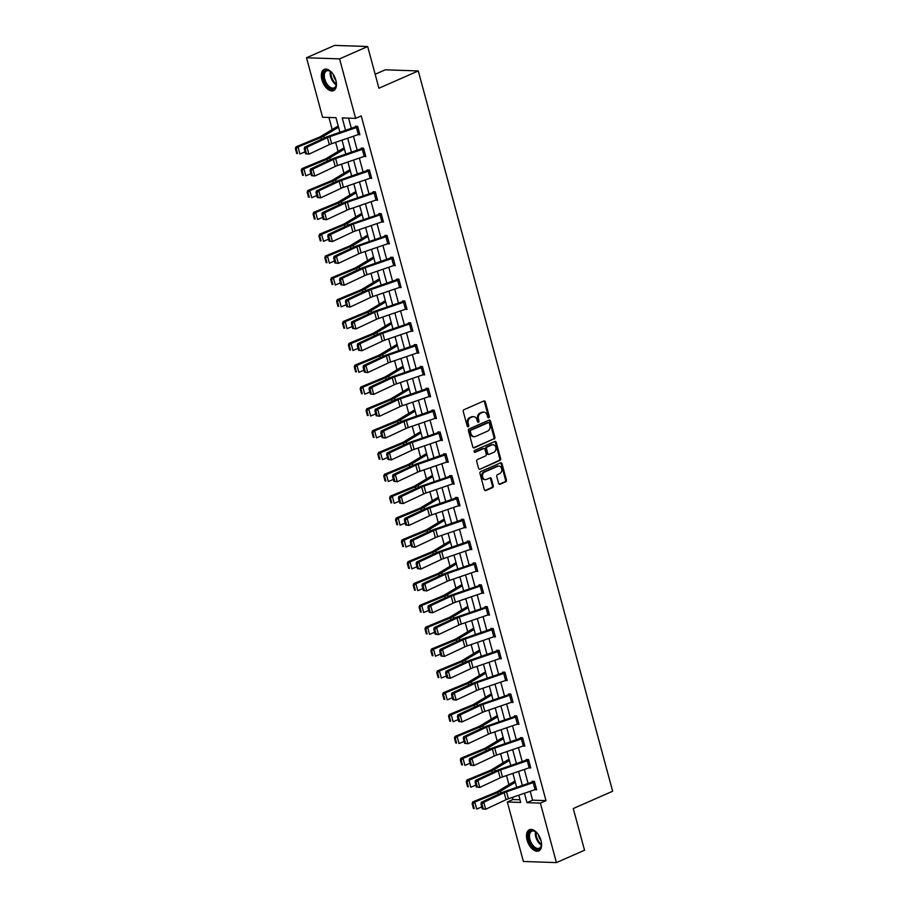 <?xml version="1.0" encoding="UTF-8"?>
<svg xmlns="http://www.w3.org/2000/svg" width="908" height="908" viewBox="0 0 908 908"><rect width="100%" height="100%" fill="white"/><g stroke="black" fill="none" stroke-linecap="round" stroke-linejoin="round"><path stroke-width="1.36" d="M488.765 417.771A1.022 0.817 91.9 0 0 489.276 416.466L485.337 401.869A1.453 1.169 91.9 0 0 483.862 400.984L463.988 409.712A1.453 1.169 91.9 0 0 463.262 411.574L467.2 426.17A1.022 0.817 91.9 0 0 468.744 425.489L468.233 423.605A4.665 3.723 91.9 0 1 470.582 417.657L472.239 416.931A4.665 3.723 91.9 0 1 473.579 416.659A4.665 3.723 91.9 0 1 476.95 419.768L477.46 421.664A1.022 0.817 91.9 0 0 479.004 420.983L478.493 419.087A4.665 3.723 91.9 0 1 480.843 413.14L482.5 412.414A4.665 3.723 91.9 0 1 483.839 412.153A4.665 3.723 91.9 0 1 487.221 415.262L487.732 417.147A1.022 0.817 91.9 0 0 488.765 417.771M488.027 417.646A1.022 0.817 91.9 0 0 488.379 416.443L484.441 401.835A1.453 1.169 91.9 0 0 483.828 400.995M467.495 426.669A1.022 0.817 91.9 0 0 467.847 425.466L467.336 423.571L468.233 423.605M477.756 422.152A1.022 0.817 91.9 0 0 478.119 420.949L477.608 419.065L478.493 419.087M527.083 840.104A11.577 6.504 66.3 0 1 529.387 829.742A11.577 6.504 66.3 0 1 541.02 840.581A11.577 6.504 66.3 0 1 538.705 850.944A11.577 6.504 66.3 0 1 527.083 840.104M321.931 79.779A11.577 6.504 66.3 0 1 324.235 69.405A11.577 6.504 66.3 0 1 335.858 80.245A11.577 6.504 66.3 0 1 333.554 90.618A11.577 6.504 66.3 0 1 321.931 79.779M498.628 483.397A1.453 1.169 91.9 0 0 500.104 484.282L505.677 481.842A1.453 1.169 91.9 0 0 506.414 479.98L502.033 463.761A1.453 1.169 91.9 0 0 500.558 462.876L480.695 471.604A1.453 1.169 91.9 0 0 479.957 473.465L484.339 489.684A1.453 1.169 91.9 0 0 485.814 490.57L492.545 487.607A1.453 1.169 91.9 0 0 493.271 485.746L491.398 478.811A1.453 1.169 91.9 0 0 489.923 477.926L486.586 479.39A3.893 3.11 91.9 0 1 485.462 479.617A3.893 3.11 91.9 0 1 482.511 476.325A3.893 3.11 91.9 0 1 484.611 472.035L497.686 466.292A3.893 3.11 91.9 0 1 498.81 466.076A3.893 3.11 91.9 0 1 501.761 469.357A3.893 3.11 91.9 0 1 499.672 473.647L497.493 474.6A1.453 1.169 91.9 0 0 496.755 476.462L498.628 483.397M339.921 132.33L335.971 117.7L322.578 117.245L306.518 57.76L334.632 45.4L367.672 46.524L378.931 88.235L418.282 70.938L612.639 791.231L573.277 808.529L584.536 850.24L556.422 862.6L523.383 861.476L507.334 801.991L520.727 802.445L518.774 795.215M367.672 46.524L339.569 58.872L355.618 118.369L342.225 117.915L345.585 130.389M530.204 791.288L532.599 800.186L545.992 800.64L361.236 115.895L355.618 118.369M545.992 800.64L540.374 803.115L556.422 862.6M494.145 439.109A1.453 1.169 91.9 0 0 494.883 437.247L490.502 421.04A1.453 1.169 91.9 0 0 489.026 420.143L469.164 428.882A1.453 1.169 91.9 0 0 468.426 430.744L472.807 446.952A1.453 1.169 91.9 0 0 474.282 447.837L493.248 439.075A1.453 1.169 91.9 0 0 493.986 437.213L489.616 421.006A1.453 1.169 91.9 0 0 489.003 420.166M496.267 442.4L500.649 458.608A1.453 1.169 91.9 0 1 499.911 460.469L480.048 469.209A1.453 1.169 91.9 0 1 478.573 468.312L476.7 461.377A1.453 1.169 91.9 0 1 477.426 459.516L485.485 455.975A1.453 1.169 91.9 0 0 486.223 454.114L484.974 449.517A1.453 1.169 91.9 0 0 483.51 448.631L475.122 452.309A1.022 0.817 91.9 0 1 474.6 450.391L494.792 441.515A1.453 1.169 91.9 0 1 496.267 442.4L495.382 442.366L499.752 458.585L500.649 458.608M418.282 70.938L385.242 69.814L375.152 74.252M348.57 118.131L351.339 128.414M353.45 136.223L357.23 150.251M359.341 158.06L363.121 172.089M365.232 179.898L369.023 193.915M371.122 201.724L374.913 215.752M377.013 223.561L380.804 237.59M382.904 245.398L386.695 259.427M388.794 267.236L392.585 281.264M394.696 289.073L398.476 303.102M400.587 310.911L404.366 324.939M406.478 332.737L410.257 346.765M412.368 354.574L416.148 368.603M418.259 376.411L422.038 390.44M424.149 398.249L427.94 412.277M430.04 420.086L433.831 434.115M435.931 441.924L439.722 455.952M441.821 463.761L445.612 477.79M447.712 485.587L451.503 499.616M453.614 507.424L457.394 521.453M459.505 529.262L463.284 543.29M465.395 551.099L469.175 565.128M471.286 572.937L475.066 586.965M477.177 594.774L480.956 608.803M483.067 616.611L486.847 630.64M488.958 638.438L492.749 652.466M494.849 660.275L498.64 674.303M500.739 682.112L504.53 696.141M506.63 703.95L510.421 717.978M512.521 725.787L516.312 739.816M518.423 747.625L522.202 761.653M524.313 769.462L528.093 783.479M358.036 134.645L359.897 134.713L357.639 126.314L355.403 126.235L355.584 126.938M363.926 156.482L365.788 156.551L363.529 148.152L361.293 148.072L361.486 148.776M369.817 178.32L371.678 178.377L369.42 169.989L367.184 169.909L367.377 170.613M375.708 200.157L377.569 200.214L375.31 191.815L373.075 191.747L373.267 192.439L374.732 191.804M381.598 221.995L383.471 222.051L381.201 213.652L378.965 213.584L379.158 214.277L380.622 213.641M387.489 243.821L389.362 243.889L387.092 235.49L384.856 235.41L385.049 236.114L386.513 235.467M393.391 265.658L395.252 265.726L392.982 257.327L390.746 257.248L390.939 257.951M399.282 287.495L401.143 287.564L398.873 279.165L396.637 279.085L396.83 279.789M405.172 309.333L407.034 309.401L404.764 301.002L402.539 300.923L402.721 301.626L404.185 300.979M411.063 331.17L412.924 331.227L410.654 322.839L408.43 322.76L408.611 323.464L410.076 322.817M416.954 353.008L418.815 353.064L416.545 344.665L414.32 344.597L414.502 345.29M422.844 374.845L424.706 374.902L422.447 366.503L420.211 366.435L420.404 367.127L421.868 366.491M428.735 396.671L430.596 396.739L428.338 388.34L426.102 388.261L426.295 388.964M434.626 418.509L436.487 418.577L434.228 410.178L431.992 410.098L432.185 410.802M440.516 440.346L442.389 440.414L440.119 432.015L437.883 431.936L438.076 432.639L439.54 431.992M446.407 462.183L448.28 462.251L446.01 453.852L443.774 453.773L443.967 454.477M452.298 484.021L454.17 484.077L451.9 475.69L449.664 475.61L449.857 476.303L451.321 475.667M458.2 505.858L460.061 505.915L457.791 497.516L455.555 497.448L455.748 498.14M464.09 527.696L465.952 527.752L463.682 519.353L461.457 519.285L461.639 519.978M469.981 549.522L471.842 549.59L469.572 541.191L467.348 541.111L467.529 541.815M475.871 571.359L477.733 571.427L475.463 563.028L473.238 562.949L473.42 563.652L474.884 563.005M481.762 593.196L483.624 593.265L481.365 584.865L479.129 584.786L479.31 585.49L480.786 584.843M487.653 615.034L489.514 615.102L487.256 606.703L485.02 606.623L485.212 607.327L486.677 606.68M493.543 636.871L495.405 636.928L493.146 628.529L490.91 628.461L491.103 629.153M499.434 658.709L501.295 658.765L499.037 650.366L496.801 650.298L496.994 650.991M505.325 680.546L507.197 680.603L504.927 672.204L502.691 672.136L502.884 672.828L504.349 672.181M511.215 702.372L513.088 702.44L510.818 694.041L508.582 693.962L508.775 694.665L510.239 694.018M517.117 724.209L518.979 724.278L516.709 715.879L514.473 715.799L514.666 716.503L516.13 715.856M523.008 746.047L524.869 746.115L522.599 737.716L520.375 737.636L520.556 738.34M528.899 767.884L530.76 767.952L528.49 759.553L526.265 759.474L526.447 760.178M534.789 789.722L536.651 789.778L534.381 781.379L532.156 781.311L532.338 782.004L533.802 781.368M328.923 117.461L332.192 129.56M335.631 142.329L338.082 151.398M341.522 164.166L343.973 173.235M347.412 186.004L349.864 195.072M353.303 207.841L355.754 216.91M359.193 229.679L361.645 238.747M365.095 251.516L367.536 260.585M370.986 273.342L373.426 282.411M376.877 295.179L379.317 304.248M382.767 317.017L385.208 326.086M388.658 338.854L391.11 347.923M394.549 360.692L397 369.76M400.439 382.529L402.891 391.598M406.33 404.366L408.782 413.435M412.221 426.192L414.672 435.261M418.111 448.03L420.563 457.099M424.013 469.867L426.454 478.936M429.904 491.705L432.344 500.773M435.795 513.542L438.235 522.611M441.685 535.38L444.125 544.448M447.576 557.217L450.016 566.274M453.467 579.043L455.918 588.112M459.357 600.88L461.809 609.949M465.248 622.718L467.699 631.786M471.139 644.555L473.59 653.624M477.029 666.393L479.481 675.461M482.92 688.23L485.371 697.299M488.822 710.056L491.262 719.125M494.712 731.893L497.153 740.962M500.603 753.731L503.043 762.799M506.494 775.568L508.934 784.637M512.384 797.406L512.952 799.517L520 799.755M338.116 125.645L337.731 126.325A5.198 1.124 -15.1 0 0 336.652 126.882L320.842 136.393A7.423 1.6 164.9 0 1 318.924 137.346L296.019 146.824L298.04 146.982L320.944 137.505A11.134 2.406 -15.1 0 0 323.838 136.087L338.536 127.233M344.007 147.482L343.621 148.163A5.198 1.124 -15.1 0 0 342.543 148.708L326.732 158.23A7.423 1.6 164.9 0 1 324.814 159.172L301.91 168.65L303.93 168.82L326.835 159.343A11.134 2.406 -15.1 0 0 329.729 157.924L344.427 149.071M349.898 169.319L349.512 170M355.788 191.157L355.403 191.838M361.679 212.994L361.293 213.675A5.198 1.124 -15.1 0 0 360.215 214.22L344.416 223.743A7.423 1.6 164.9 0 1 342.486 224.685L319.582 234.162L321.602 234.321L344.507 224.844A11.134 2.406 -15.1 0 0 347.401 223.436L362.11 214.572M367.57 234.832L367.184 235.512A5.198 1.124 -15.1 0 0 366.106 236.057L350.306 245.58A7.423 1.6 164.9 0 1 348.377 246.522L325.473 255.999L327.504 256.158L350.397 246.681A11.134 2.406 -15.1 0 0 353.291 245.273L368.001 236.409M373.46 256.669L373.075 257.35A5.198 1.124 -15.1 0 0 371.996 257.895L356.197 267.417A7.423 1.6 164.9 0 1 354.268 268.359L331.363 277.837L333.395 277.996L356.299 268.518A11.134 2.406 -15.1 0 0 359.182 267.1L373.892 258.247M379.351 278.495L378.976 279.176M385.253 300.332L384.867 301.013M391.144 322.17L390.758 322.851M397.034 344.007L396.648 344.688A5.198 1.124 -15.1 0 0 395.57 345.233L379.76 354.756A7.423 1.6 164.9 0 1 377.841 355.698L354.937 365.175L356.957 365.345L379.862 355.868A11.134 2.406 -15.1 0 0 382.756 354.449L397.454 345.585M402.925 365.845L402.539 366.526A5.198 1.124 -15.1 0 0 401.461 367.07L385.65 376.593A7.423 1.6 164.9 0 1 383.732 377.535L360.828 387.012L362.848 387.171L385.752 377.694A11.134 2.406 -15.1 0 0 388.647 376.287L403.345 367.422M408.816 387.682L408.43 388.363M414.706 409.519L414.32 410.2M420.597 431.345L420.211 432.026M426.488 453.183L426.102 453.864A5.198 1.124 -15.1 0 0 425.023 454.409L409.224 463.931A7.423 1.6 164.9 0 1 407.295 464.873L384.39 474.351L386.411 474.521L409.315 465.044A11.134 2.406 -15.1 0 0 412.209 463.625L426.919 454.76M432.378 475.02L431.992 475.701M438.269 496.858L437.883 497.539A5.198 1.124 -15.1 0 0 436.805 498.083L421.006 507.606A7.423 1.6 164.9 0 1 419.076 508.548L396.172 518.025L398.203 518.196L421.108 508.718A11.134 2.406 -15.1 0 0 423.991 507.3L438.7 498.435M444.171 518.695L443.785 519.376A5.198 1.124 -15.1 0 0 442.707 519.921L426.896 529.443A7.423 1.6 164.9 0 1 424.967 530.385L402.062 539.863L404.094 540.022L426.998 530.544A11.134 2.406 -15.1 0 0 429.881 529.137L444.591 520.273M450.062 540.532L449.676 541.213M455.952 562.37L455.566 563.039M461.843 584.196L461.457 584.877A5.198 1.124 -15.1 0 0 460.379 585.422L444.568 594.944A7.423 1.6 164.9 0 1 442.65 595.886L419.746 605.364L421.766 605.534L444.67 596.057A11.134 2.406 -15.1 0 0 447.565 594.638L462.263 585.785M467.734 606.033L467.348 606.714A5.198 1.124 -15.1 0 0 466.269 607.259L450.459 616.782A7.423 1.6 164.9 0 1 448.541 617.724L425.636 627.201L427.657 627.371L450.561 617.894A11.134 2.406 -15.1 0 0 453.455 616.475L468.153 607.611M473.624 627.871L473.238 628.552A5.198 1.124 -15.1 0 0 472.16 629.096L456.361 638.619A7.423 1.6 164.9 0 1 454.431 639.561L431.527 649.038L433.547 649.209L456.452 639.731A11.134 2.406 -15.1 0 0 459.346 638.313L474.055 629.448M479.515 649.708L479.129 650.389M485.405 671.545L485.02 672.226M491.296 693.383L490.91 694.064A5.198 1.124 -15.1 0 0 489.832 694.609L474.033 704.131A7.423 1.6 164.9 0 1 472.103 705.073L449.199 714.551L451.231 714.71L474.124 705.232A11.134 2.406 -15.1 0 0 477.018 703.825L491.727 694.96M497.187 715.22L496.801 715.89A5.198 1.124 -15.1 0 0 495.723 716.446L479.923 725.957A7.423 1.6 164.9 0 1 477.994 726.911L455.09 736.388L457.121 736.547L480.026 727.07A11.134 2.406 -15.1 0 0 482.908 725.651L497.618 716.798M503.077 737.046L502.703 737.727A5.198 1.124 -15.1 0 0 501.613 738.272L485.814 747.795A7.423 1.6 164.9 0 1 483.885 748.737L460.98 758.214L463.012 758.384L485.916 748.907A11.134 2.406 -15.1 0 0 488.799 747.488L503.509 738.635M508.979 758.884L508.594 759.565M514.87 780.721L514.484 781.402M306.518 57.76L339.569 58.872M512.952 799.517L507.334 801.991M516.675 787.406L512.884 773.378M510.773 765.569L506.993 751.54M504.882 743.731L501.103 729.703M498.991 721.894L495.212 707.865M493.101 700.057L489.321 686.028M487.21 678.231L483.431 664.202M481.319 656.393L477.529 642.365M475.429 634.556L471.638 620.527M469.538 612.718L465.747 598.69M463.647 590.881L459.857 576.852M457.757 569.044L453.966 555.015M451.855 547.206L448.075 533.178M445.964 525.38L442.185 511.352M440.074 503.543L436.294 489.514M434.183 481.705L430.403 467.677M428.292 459.868L424.513 445.839M422.402 438.031L418.622 424.002M416.511 416.193L412.72 402.165M410.62 394.356L406.829 380.339M404.73 372.53L400.939 358.501M398.839 350.692L395.048 336.664M392.948 328.855L389.157 314.826M387.046 307.017L383.267 292.989M381.156 285.18L377.376 271.151M375.265 263.343L371.486 249.314M369.374 241.505L365.595 227.488M363.484 219.679L359.704 205.651M357.593 197.842L353.802 183.813M351.702 176.004L347.912 161.976M345.812 154.167L342.021 140.138M524.449 793.263L526.981 802.661L540.374 803.115M347.696 138.198L351.475 152.226M353.587 160.035L357.366 174.064M359.477 181.861L363.257 195.89M365.368 203.698L369.159 217.727M371.259 225.536L375.049 239.564M377.149 247.373L380.94 261.402M383.04 269.211L386.831 283.239M388.93 291.048L392.721 305.077M394.832 312.885L398.612 326.914M400.723 334.712L404.503 348.74M406.614 356.549L410.393 370.577M412.504 378.386L416.284 392.415M418.395 400.224L422.175 414.252M424.286 422.061L428.065 436.09M430.176 443.899L433.967 457.927M436.067 465.736L439.858 479.764M441.958 487.562L445.749 501.591M447.848 509.399L451.639 523.428M453.739 531.237L457.53 545.265M459.641 553.074L463.421 567.103M465.532 574.912L469.311 588.94M471.422 596.749L475.202 610.778M477.313 618.586L481.092 632.604M483.204 640.412L486.983 654.441M489.094 662.25L492.885 676.278M494.985 684.087L498.776 698.116M500.876 705.925L504.666 719.953M506.766 727.762L510.557 741.791M512.657 749.599L516.448 763.628M518.559 771.437L522.338 785.454M532.599 800.186L526.981 802.661M483.839 412.153L482.954 412.119A4.665 3.723 91.9 0 0 481.603 412.38L482.5 412.414M477.608 419.065A4.665 3.723 91.9 0 1 479.946 413.106L481.603 412.38M473.579 416.659L472.682 416.636A4.665 3.723 91.9 0 0 471.343 416.897L472.239 416.931M467.336 423.571A4.665 3.723 91.9 0 1 469.686 417.623L471.343 416.897M473.42 447.792L493.248 439.075M489.367 423.23A1.022 0.817 91.9 0 0 488.334 422.606L470.9 430.267A1.022 0.817 91.9 0 0 470.389 431.572L470.923 433.559A4.665 3.723 91.9 0 0 474.294 436.669A4.665 3.723 91.9 0 0 475.644 436.408L487.562 431.164A4.665 3.723 91.9 0 0 489.9 425.216L489.367 423.23M488.027 422.595A1.022 0.817 91.9 0 0 487.437 422.572L488.334 422.606M474.294 436.669L473.397 436.646A4.665 3.723 91.9 0 1 470.026 433.536L469.493 431.538A1.022 0.817 91.9 0 1 470.004 430.244L487.437 422.572M480.048 469.209L499.014 460.447A1.453 1.169 91.9 0 0 499.752 458.585M483.93 448.541L483.033 448.518A1.453 1.169 91.9 0 0 482.613 448.597L474.396 452.207M493.85 452.298A3.893 3.11 91.9 0 0 495.938 448.019A3.893 3.11 91.9 0 0 492.987 444.727A3.893 3.11 91.9 0 0 491.864 444.954L487.256 446.974A1.453 1.169 91.9 0 0 486.529 448.836L487.766 453.444A1.453 1.169 91.9 0 0 489.242 454.329L493.85 452.298M492.987 444.727L492.091 444.704A3.893 3.11 91.9 0 0 490.967 444.92L491.864 444.954M488.822 454.409L487.925 454.375A1.453 1.169 91.9 0 1 486.87 453.41L485.632 448.802A1.453 1.169 91.9 0 1 486.359 446.952L490.967 444.92M495.382 442.366A1.453 1.169 91.9 0 0 494.769 441.526M498.81 466.076L497.913 466.042A3.893 3.11 91.9 0 0 496.789 466.258L497.686 466.292M485.462 479.617L484.577 479.583A3.893 3.11 91.9 0 1 481.626 476.291A3.893 3.11 91.9 0 1 483.714 472.012L496.789 466.258M484.951 490.524L491.648 487.585A1.453 1.169 91.9 0 0 492.386 485.723L490.513 478.777A1.453 1.169 91.9 0 0 489.9 477.937M499.241 484.248L504.78 481.808A1.453 1.169 91.9 0 0 505.518 479.946L501.137 463.738A1.453 1.169 91.9 0 0 500.524 462.887M296.178 148.617L295.361 148.56L296.689 153.452L297.495 153.52L296.178 148.617L298.04 146.982L299.924 153.985L305.02 151.874M297.495 153.52L296.689 153.452M295.361 148.56L296.019 146.824M359.716 134.009L359.693 134.021A5.198 1.124 164.9 0 1 358.331 134.543L331.647 143.702A7.423 1.6 -15.1 0 0 329.309 144.633L308.902 154.19L305.542 153.792L306.518 153.792L305.19 148.889L304.225 148.889L305.542 153.792M357.06 126.291L328.503 136.245A11.134 2.406 164.9 0 0 324.996 137.641L304.577 147.209L307.006 147.187L308.902 154.19L306.518 153.792M359.693 134.021L357.797 127.018A5.198 1.124 164.9 0 1 356.447 127.551L329.763 136.699A7.423 1.6 -15.1 0 0 327.425 137.63L307.006 147.187L305.19 148.889M304.577 147.209L304.225 148.889M336.266 82.106A10.022 5.63 66.3 0 1 336.255 84.807A10.022 5.63 66.3 0 1 335.018 87.906A10.022 5.63 66.3 0 1 325.847 84.16A10.022 5.63 66.3 0 1 324.576 71.335A10.022 5.63 66.3 0 1 330.342 71.346A10.022 5.63 66.3 0 1 332.339 73.173M330.603 71.539A9.284 5.21 -113.7 0 0 326.63 70.869A9.284 5.21 -113.7 0 0 325.529 71.698A9.284 5.21 -113.7 0 0 326.108 82.549A9.284 5.21 -113.7 0 0 334.087 87.86A9.284 5.21 -113.7 0 0 335.188 87.043A9.284 5.21 -113.7 0 0 336.289 84.489M335.881 80.335A7.309 4.109 66.3 0 1 333.384 74.649M324.973 69.178A11.509 6.47 -113.7 0 0 323.804 70.109A11.509 6.47 -113.7 0 0 324.44 83.388A11.509 6.47 -113.7 0 0 334.223 90.233M541.418 842.431A10.022 5.63 66.3 0 1 541.406 845.144A10.022 5.63 66.3 0 1 535.731 848.969A10.022 5.63 66.3 0 1 528.921 839.741A10.022 5.63 66.3 0 1 535.493 831.671A10.022 5.63 66.3 0 1 537.491 833.499M535.754 831.864A9.284 5.21 -113.7 0 0 531.782 831.206A9.284 5.21 -113.7 0 0 529.932 839.514A9.284 5.21 -113.7 0 0 539.25 848.197A9.284 5.21 -113.7 0 0 541.452 844.815M541.043 840.66A7.309 4.109 66.3 0 1 538.796 836.177A7.309 4.109 66.3 0 1 538.535 834.974M530.124 829.503A11.509 6.47 -113.7 0 0 528.025 839.718A11.509 6.47 -113.7 0 0 539.375 850.558M302.069 170.454L301.252 170.386L302.58 175.289L303.386 175.357L302.069 170.454L303.93 168.82L305.826 175.823L310.911 173.712M303.386 175.357L302.58 175.289M301.252 170.386L301.91 168.65M350.023 169.773L349.489 170.012A5.198 1.124 -15.1 0 0 348.434 170.545L332.634 180.068A7.423 1.6 164.9 0 1 330.705 181.01L307.801 190.487L309.821 190.657L332.725 181.18A11.134 2.406 -15.1 0 0 335.62 179.761L350.329 170.897M307.96 192.292L307.154 192.224L308.47 197.127L309.276 197.195L307.96 192.292L309.821 190.657L311.716 197.649L316.813 195.549M309.276 197.195L308.47 197.127M307.154 192.224L307.801 190.487M364.221 156.38L362.337 149.389A5.198 1.124 164.9 0 0 363.688 148.855L365.584 155.858A5.198 1.124 164.9 0 1 364.221 156.38L337.538 165.54A7.423 1.6 -15.1 0 0 335.211 166.459L314.792 176.027L311.433 175.63L312.409 175.619L311.081 170.727L310.116 170.727L311.433 175.63M362.95 148.129L334.394 158.083A11.134 2.406 164.9 0 0 330.887 159.479L310.479 169.036L312.908 169.024L314.792 176.027L312.409 175.619M362.337 149.389L335.654 158.537A7.423 1.6 -15.1 0 0 333.315 159.468L312.908 169.024L311.081 170.727M310.479 169.036L310.116 170.727M369.601 170.681L371.474 177.696A5.198 1.124 164.9 0 1 370.112 178.218L343.428 187.366A7.423 1.6 -15.1 0 0 341.102 188.297L320.683 197.865L317.323 197.467L318.299 197.456L316.971 192.564L316.007 192.564L317.323 197.467M368.841 169.966L340.284 179.92A11.134 2.406 164.9 0 0 336.777 181.316L316.37 190.873L318.799 190.862L320.683 197.865L318.299 197.456M369.579 170.693A5.198 1.124 164.9 0 1 368.228 171.215L341.544 180.374A7.423 1.6 -15.1 0 0 339.206 181.305L318.799 190.862L316.971 192.564M316.37 190.873L316.007 192.564M355.913 191.611L355.38 191.849A5.198 1.124 -15.1 0 0 354.324 192.382L338.525 201.905A7.423 1.6 164.9 0 1 336.596 202.847L313.691 212.324L315.712 212.495L338.616 203.017A11.134 2.406 -15.1 0 0 341.51 201.599L356.22 192.734M313.85 214.129L313.044 214.061L314.361 218.964L315.167 219.032L313.85 214.129L315.712 212.495L317.607 219.486L322.703 217.375M315.167 219.032L314.361 218.964M313.044 214.061L313.691 212.324M319.741 235.966L318.935 235.898L320.252 240.802L321.069 240.858L319.741 235.966L321.602 234.321L323.498 241.324L328.594 239.213M321.069 240.858L320.252 240.802M318.935 235.898L319.582 234.162M325.631 257.804L324.826 257.736L326.142 262.639L326.959 262.696L325.631 257.804L327.504 256.158L329.388 263.161L334.484 261.05M326.959 262.696L326.142 262.639M324.826 257.736L325.473 255.999M375.492 192.519L377.365 199.533A5.198 1.124 164.9 0 1 376.003 200.055L349.319 209.203A7.423 1.6 -15.1 0 0 346.992 210.134L326.574 219.702L323.214 219.305L324.19 219.293L322.862 214.401L321.897 214.401L323.214 219.305M375.469 192.53A5.198 1.124 164.9 0 1 374.119 193.052L347.435 202.212A7.423 1.6 -15.1 0 0 345.097 203.142L324.689 212.699L322.261 212.71L342.668 203.154A11.134 2.406 164.9 0 1 346.175 201.758L373.245 192.451M322.862 214.401L324.689 212.699L326.574 219.702L324.19 219.293M322.261 212.71L321.897 214.401M383.278 221.359L383.255 221.359A5.198 1.124 164.9 0 1 381.893 221.893L355.221 231.041A7.423 1.6 -15.1 0 0 352.883 231.971L332.464 241.528L329.105 241.142L330.081 241.131L328.764 236.228L327.788 236.239L329.105 241.142M381.394 214.356L381.371 214.367A5.198 1.124 164.9 0 1 380.009 214.89L353.326 224.038A7.423 1.6 -15.1 0 0 350.999 224.968L330.58 234.536L328.151 234.548L348.559 224.991A11.134 2.406 164.9 0 1 352.066 223.595L379.135 214.288M328.764 236.228L330.58 234.536L332.464 241.528L330.081 241.131M328.151 234.548L327.788 236.239M389.169 243.185L389.146 243.196A5.198 1.124 164.9 0 1 387.784 243.73L361.112 252.878A7.423 1.6 -15.1 0 0 358.774 253.809L338.355 263.365L334.995 262.968L335.971 262.968L334.655 258.065L333.679 258.076L334.995 262.968M389.146 243.196L387.262 236.205A5.198 1.124 164.9 0 1 385.9 236.727L359.216 245.875A7.423 1.6 -15.1 0 0 356.889 246.806L336.471 256.374L334.042 256.385L354.461 246.817A11.134 2.406 164.9 0 1 357.956 245.432L385.026 236.125M334.655 258.065L336.471 256.374L338.355 263.365L335.971 262.968M334.042 256.385L333.679 258.076M393.675 265.556L391.791 258.564A5.198 1.124 164.9 0 0 393.153 258.042L395.037 265.034A5.198 1.124 164.9 0 1 393.675 265.556L367.002 274.715A7.423 1.6 -15.1 0 0 364.664 275.646L344.245 285.203L340.897 284.806L341.862 284.806L340.545 279.902L339.569 279.914L340.897 284.806M392.404 257.304L363.847 267.258A11.134 2.406 164.9 0 0 360.351 268.654L339.933 278.223L342.361 278.211L344.245 285.203L341.862 284.806M391.791 258.564L365.107 267.712A7.423 1.6 -15.1 0 0 362.78 268.643L342.361 278.211L340.545 279.902M339.933 278.223L339.569 279.914M399.066 279.857L400.927 286.871A5.198 1.124 164.9 0 1 399.577 287.393L372.893 296.553A7.423 1.6 -15.1 0 0 370.555 297.484L350.147 307.04L346.788 306.643L347.753 306.643L346.436 301.74L345.46 301.74L346.788 306.643M398.294 279.142L369.738 289.096A11.134 2.406 164.9 0 0 366.242 290.492L345.823 300.06L348.252 300.037L350.147 307.04L347.753 306.643M399.043 279.868A5.198 1.124 164.9 0 1 397.681 280.402L370.997 289.55A7.423 1.6 -15.1 0 0 368.671 290.481L348.252 300.037L346.436 301.74M345.823 300.06L345.46 301.74M404.957 301.694L406.818 308.709A5.198 1.124 164.9 0 1 405.467 309.231L378.784 318.39A7.423 1.6 -15.1 0 0 376.445 319.31L356.038 328.878L352.679 328.48L353.643 328.469L352.327 323.577L351.351 323.577L352.679 328.48M404.934 301.706A5.198 1.124 164.9 0 1 403.572 302.239L376.899 311.387A7.423 1.6 -15.1 0 0 374.561 312.318L354.143 321.875L351.714 321.886L372.132 312.329A11.134 2.406 164.9 0 1 375.628 310.933L402.698 301.638M352.327 323.577L354.143 321.875L356.038 328.878L353.643 328.469M351.714 321.886L351.351 323.577M412.731 330.535L412.709 330.546A5.198 1.124 164.9 0 1 411.358 331.068L384.674 340.216A7.423 1.6 -15.1 0 0 382.336 341.147L361.929 350.715L358.569 350.318L359.534 350.306L358.217 345.415L357.241 345.415L358.569 350.318M410.847 323.532L410.825 323.543A5.198 1.124 164.9 0 1 409.463 324.065L382.79 333.225A7.423 1.6 -15.1 0 0 380.452 334.155L360.033 343.712L357.604 343.723L378.023 334.167A11.134 2.406 164.9 0 1 381.519 332.771L408.589 323.464M358.217 345.415L360.033 343.712L361.929 350.715L359.534 350.306M357.604 343.723L357.241 345.415M418.622 352.372L418.611 352.383A5.198 1.124 164.9 0 1 417.249 352.906L390.565 362.054A7.423 1.6 -15.1 0 0 388.227 362.984L367.819 372.552L364.46 372.155L365.436 372.144L364.108 367.252L363.132 367.252L364.46 372.155M415.966 344.654L387.421 354.608A11.134 2.406 164.9 0 0 383.914 356.004L363.495 365.561L365.924 365.549L367.819 372.552L365.436 372.144M418.611 352.383L416.715 345.381A5.198 1.124 164.9 0 1 415.353 345.903L388.681 355.062A7.423 1.6 -15.1 0 0 386.343 355.981L365.924 365.549L364.108 367.252M363.495 365.561L363.132 367.252M424.524 374.209L424.501 374.209A5.198 1.124 164.9 0 1 423.139 374.743L396.456 383.891A7.423 1.6 -15.1 0 0 394.129 384.822L373.71 394.378L370.351 393.981L371.327 393.981L369.999 389.078L369.034 389.089L370.351 393.981M424.501 374.209L422.606 367.218A5.198 1.124 164.9 0 1 421.255 367.74L394.571 376.888A7.423 1.6 -15.1 0 0 392.233 377.819L371.826 387.387L369.386 387.398L389.804 377.841A11.134 2.406 164.9 0 1 393.312 376.445L420.381 367.138M369.999 389.078L371.826 387.387L373.71 394.378L371.327 393.981M369.386 387.398L369.034 389.089M428.519 389.044L430.392 396.047A5.198 1.124 164.9 0 1 429.03 396.58L402.346 405.728A7.423 1.6 -15.1 0 0 400.019 406.659L379.601 416.216L376.241 415.819L377.217 415.819L375.889 410.915L374.925 410.927L376.241 415.819M427.759 388.318L399.202 398.283A11.134 2.406 164.9 0 0 395.695 399.668L375.288 409.236L377.717 409.224L379.601 416.216L377.217 415.819M428.497 389.055A5.198 1.124 164.9 0 1 427.146 389.577L400.462 398.726A7.423 1.6 -15.1 0 0 398.124 399.656L377.717 409.224L375.889 410.915M375.288 409.236L374.925 410.927M436.305 417.873L436.283 417.884A5.198 1.124 164.9 0 1 434.921 418.406L408.237 427.566A7.423 1.6 -15.1 0 0 405.91 428.497L385.491 438.053L382.132 437.656L383.108 437.656L381.78 432.753L380.815 432.764L382.132 437.656M433.649 410.155L405.093 420.109A11.134 2.406 164.9 0 0 401.586 421.505L381.178 431.073L383.607 431.062L385.491 438.053L383.108 437.656M434.41 410.881L434.387 410.881A5.198 1.124 164.9 0 1 433.037 411.415L406.353 420.563A7.423 1.6 -15.1 0 0 404.015 421.494L383.607 431.062L381.78 432.753M381.178 431.073L380.815 432.764M440.312 432.707L442.173 439.722A5.198 1.124 164.9 0 1 440.811 440.244L414.127 449.403A7.423 1.6 -15.1 0 0 411.801 450.334L391.382 459.891L388.022 459.493L388.999 459.493L387.671 454.59L386.706 454.59L388.022 459.493M440.289 432.719A5.198 1.124 164.9 0 1 438.927 433.252L412.243 442.4A7.423 1.6 -15.1 0 0 409.905 443.331L389.498 452.888L387.069 452.91L407.476 443.342A11.134 2.406 164.9 0 1 410.984 441.946L438.053 432.651M387.671 454.59L389.498 452.888L391.382 459.891L388.999 459.493M387.069 452.91L386.706 454.59M448.087 461.548L448.064 461.559A5.198 1.124 164.9 0 1 446.702 462.081L420.029 471.229A7.423 1.6 -15.1 0 0 417.691 472.16L397.273 481.728L393.913 481.331L394.889 481.319L393.573 476.428L392.596 476.428L393.913 481.331M445.431 453.83L416.874 463.784A11.134 2.406 164.9 0 0 413.378 465.18L392.96 474.736L395.389 474.725L397.273 481.728L394.889 481.319M446.203 454.545L446.18 454.556A5.198 1.124 164.9 0 1 444.818 455.078L418.134 464.238A7.423 1.6 -15.1 0 0 415.807 465.168L395.389 474.725L393.573 476.428M392.96 474.736L392.596 476.428M453.977 483.385L453.955 483.397A5.198 1.124 164.9 0 1 452.593 483.919L425.92 493.067A7.423 1.6 -15.1 0 0 423.582 493.997L403.163 503.565L399.815 503.168L400.78 503.157L399.463 498.265L398.487 498.265L399.815 503.168M452.093 476.382L452.071 476.394A5.198 1.124 164.9 0 1 450.709 476.916L424.025 486.075A7.423 1.6 -15.1 0 0 421.698 487.006L401.279 496.562L398.85 496.574L419.269 487.017A11.134 2.406 164.9 0 1 422.765 485.621L449.835 476.314M399.463 498.265L401.279 496.562L403.163 503.565L400.78 503.157M398.85 496.574L398.487 498.265M458.495 505.756L456.599 498.753A5.198 1.124 164.9 0 0 457.961 498.231L459.845 505.234A5.198 1.124 164.9 0 1 458.495 505.756L431.811 514.904A7.423 1.6 -15.1 0 0 429.473 515.835L409.054 525.403L405.706 525.006L406.671 524.994L405.354 520.102L404.378 520.102L405.706 525.006M457.212 497.505L428.655 507.459A11.134 2.406 164.9 0 0 425.16 508.855L404.741 518.411L407.17 518.4L409.054 525.403L406.671 524.994M456.599 498.753L429.915 507.913A7.423 1.6 -15.1 0 0 427.589 508.832L407.17 518.4L405.354 520.102M404.741 518.411L404.378 520.102M464.385 527.593L462.49 520.59A5.198 1.124 164.9 0 0 463.852 520.068L465.736 527.06A5.198 1.124 164.9 0 1 464.385 527.593L437.701 536.741A7.423 1.6 -15.1 0 0 435.363 537.672L414.956 547.229L411.596 546.832L412.561 546.832L411.245 541.928L410.268 541.94L411.596 546.832M463.103 519.331L434.546 529.296A11.134 2.406 164.9 0 0 431.05 530.692L410.632 540.249L413.061 540.237L414.956 547.229L412.561 546.832M462.49 520.59L435.806 529.739A7.423 1.6 -15.1 0 0 433.479 530.669L413.061 540.237L411.245 541.928M410.632 540.249L410.268 541.94M469.765 541.894L471.627 548.897A5.198 1.124 164.9 0 1 470.276 549.431L443.592 558.579A7.423 1.6 -15.1 0 0 441.254 559.51L420.847 569.066L417.487 568.669L418.452 568.669L417.135 563.766L416.159 563.777L417.487 568.669M468.993 541.168L440.437 551.133A11.134 2.406 164.9 0 0 436.941 552.518L416.522 562.086L418.951 562.075L420.847 569.066L418.452 568.669M469.742 541.906A5.198 1.124 164.9 0 1 468.38 542.428L441.708 551.576A7.423 1.6 -15.1 0 0 439.37 552.507L418.951 562.075L417.135 563.766M416.522 562.086L416.159 563.777M477.54 570.723L477.517 570.735A5.198 1.124 164.9 0 1 476.167 571.257L449.483 580.416A7.423 1.6 -15.1 0 0 447.145 581.347L426.737 590.904L423.378 590.506L424.354 590.506L423.026 585.603L422.05 585.615L423.378 590.506M475.656 563.732L475.633 563.732A5.198 1.124 164.9 0 1 474.271 564.265L447.599 573.413A7.423 1.6 -15.1 0 0 445.261 574.344L424.842 583.912L422.413 583.923L442.832 574.355A11.134 2.406 164.9 0 1 446.327 572.959L473.397 563.664M423.026 585.603L424.842 583.912L426.737 590.904L424.354 590.506M422.413 583.923L422.05 585.615M483.442 592.561L483.419 592.572A5.198 1.124 164.9 0 1 482.057 593.094L455.373 602.254A7.423 1.6 -15.1 0 0 453.047 603.173L432.628 612.741L429.268 612.344L430.244 612.344L428.916 607.441L427.952 607.441L429.268 612.344M483.419 592.572L481.524 585.569A5.198 1.124 164.9 0 1 480.173 586.103L453.489 595.251A7.423 1.6 -15.1 0 0 451.151 596.181L430.733 605.738L428.304 605.761L448.722 596.193A11.134 2.406 164.9 0 1 452.229 594.797L479.288 585.501M428.916 607.441L430.733 605.738L432.628 612.741L430.244 612.344M428.304 605.761L427.952 607.441M331.522 279.641L330.716 279.573L332.033 284.465L332.85 284.533L331.522 279.641L333.395 277.996L335.279 284.998L340.375 282.887M332.85 284.533L332.033 284.465M330.716 279.573L331.363 277.837M379.476 278.96L378.954 279.187A5.198 1.124 -15.1 0 0 377.887 279.721L362.088 289.243A7.423 1.6 164.9 0 1 360.158 290.185L337.254 299.674L339.286 299.833L362.19 290.356A11.134 2.406 -15.1 0 0 365.073 288.937L379.782 280.084M337.413 301.467L336.607 301.411L337.924 306.302L338.741 306.371L337.413 301.467L339.286 299.833L341.17 306.836L346.266 304.725M338.741 306.371L337.924 306.302M336.607 301.411L337.254 299.674M385.367 300.798L384.844 301.025A5.198 1.124 -15.1 0 0 383.789 301.558L367.978 311.081A7.423 1.6 164.9 0 1 366.049 312.023L343.156 321.5L345.176 321.67L368.081 312.193A11.134 2.406 -15.1 0 0 370.963 310.774L385.673 301.921M343.303 323.305L342.498 323.237L343.826 328.14L344.631 328.208L343.303 323.305L345.176 321.67L347.06 328.673L352.156 326.562M344.631 328.208L343.826 328.14M342.498 323.237L343.156 321.5M391.269 322.624L390.735 322.862A5.198 1.124 -15.1 0 0 389.68 323.396L373.869 332.918A7.423 1.6 164.9 0 1 371.94 333.86L349.047 343.337L351.067 343.508L373.971 334.031A11.134 2.406 -15.1 0 0 376.854 332.612L391.564 323.747M349.205 345.142L348.388 345.074L349.716 349.977L350.522 350.045L349.205 345.142L351.067 343.508L352.951 350.499L358.047 348.4M350.522 350.045L349.716 349.977M348.388 345.074L349.047 343.337M355.096 366.98L354.279 366.911L355.607 371.815L356.413 371.883L355.096 366.98L356.957 365.345L358.842 372.337L363.938 370.226M356.413 371.883L355.607 371.815M354.279 366.911L354.937 365.175M360.987 388.817L360.17 388.749L361.498 393.652L362.303 393.709L360.987 388.817L362.848 387.171L364.732 394.174L369.828 392.063M362.303 393.709L361.498 393.652M360.17 388.749L360.828 387.012M408.941 388.136L408.407 388.374A5.198 1.124 -15.1 0 0 407.351 388.908L391.552 398.43A7.423 1.6 164.9 0 1 389.623 399.372L366.719 408.85L368.739 409.009L391.643 399.531A11.134 2.406 -15.1 0 0 394.537 398.124L409.247 389.26M366.877 410.654L366.072 410.586L367.388 415.478L368.194 415.546L366.877 410.654L368.739 409.009L370.634 416.012L375.719 413.9M368.194 415.546L367.388 415.478M366.072 410.586L366.719 408.85M414.831 409.973L414.298 410.2A5.198 1.124 -15.1 0 0 413.242 410.745L397.443 420.256A7.423 1.6 164.9 0 1 395.513 421.21L372.609 430.687L374.629 430.846L397.534 421.369A11.134 2.406 -15.1 0 0 400.428 419.95L415.138 411.097M372.768 432.492L371.962 432.424L373.279 437.316L374.085 437.384L372.768 432.492L374.629 430.846L376.525 437.849L381.621 435.738M374.085 437.384L373.279 437.316M371.962 432.424L372.609 430.687M420.722 431.811L420.188 432.038A5.198 1.124 -15.1 0 0 419.133 432.571L403.334 442.094A7.423 1.6 164.9 0 1 401.404 443.036L378.5 452.524L380.52 452.683L403.424 443.206A11.134 2.406 -15.1 0 0 406.319 441.787L421.028 432.934M378.659 454.318L377.853 454.261L379.169 459.153L379.975 459.221L378.659 454.318L380.52 452.683L382.416 459.686L387.512 457.575M379.975 459.221L379.169 459.153M377.853 454.261L378.5 452.524M384.549 476.155L383.744 476.087L385.06 480.99L385.877 481.058L384.549 476.155L386.411 474.521L388.306 481.512L393.402 479.413M385.877 481.058L385.06 480.99M383.744 476.087L384.39 474.351M432.503 475.474L431.97 475.713A5.198 1.124 -15.1 0 0 430.914 476.246L415.115 485.769A7.423 1.6 164.9 0 1 413.185 486.711L390.281 496.188L392.313 496.358L415.206 486.881A11.134 2.406 -15.1 0 0 418.1 485.462L432.81 476.598M390.44 497.993L389.634 497.924L390.951 502.828L391.768 502.896L390.44 497.993L392.313 496.358L394.197 503.35L399.293 501.25M391.768 502.896L390.951 502.828M389.634 497.924L390.281 496.188M396.331 519.83L395.525 519.762L396.841 524.665L397.659 524.733L396.331 519.83L398.203 518.196L400.087 525.187L405.184 523.076M397.659 524.733L396.841 524.665M395.525 519.762L396.172 518.025M402.221 541.667L401.415 541.599L402.743 546.503L403.549 546.559L402.221 541.667L404.094 540.022L405.978 547.025L411.074 544.913M403.549 546.559L402.743 546.503M401.415 541.599L402.062 539.863M450.175 540.986L449.653 541.225A5.198 1.124 -15.1 0 0 448.597 541.758L432.787 551.281A7.423 1.6 164.9 0 1 430.857 552.223L407.964 561.7L409.985 561.859L432.889 552.382A11.134 2.406 -15.1 0 0 435.772 550.974L450.481 542.11M408.123 563.505L407.306 563.437L408.634 568.329L409.44 568.397L408.123 563.505L409.985 561.859L411.869 568.862L416.965 566.751M409.44 568.397L408.634 568.329M407.306 563.437L407.964 561.7M456.077 562.824L455.544 563.051A5.198 1.124 -15.1 0 0 454.488 563.596L438.678 573.107A7.423 1.6 164.9 0 1 436.759 574.06L413.855 583.538L415.875 583.696L438.78 574.219A11.134 2.406 -15.1 0 0 441.663 572.8L456.372 563.947M414.014 585.331L413.197 585.274L414.525 590.166L415.331 590.234L414.014 585.331L415.875 583.696L417.759 590.699L422.856 588.588M415.331 590.234L414.525 590.166M413.197 585.274L413.855 583.538M419.905 607.168L419.087 607.111L420.415 612.003L421.221 612.071L419.905 607.168L421.766 605.534L423.65 612.537L428.746 610.426M421.221 612.071L420.415 612.003M419.087 607.111L419.746 605.364M425.795 629.006L424.978 628.938L426.306 633.841L427.112 633.909L425.795 629.006L427.657 627.371L429.552 634.363L434.637 632.263M427.112 633.909L426.306 633.841M424.978 628.938L425.636 627.201M431.686 650.843L430.88 650.775L432.197 655.678L433.002 655.746L431.686 650.843L433.547 649.209L435.443 656.2L440.539 654.1M433.002 655.746L432.197 655.678M430.88 650.775L431.527 649.038M479.64 650.162L479.106 650.4A5.198 1.124 -15.1 0 0 478.051 650.934L462.251 660.457A7.423 1.6 164.9 0 1 460.322 661.399L437.418 670.876L439.438 671.046L462.342 661.569A11.134 2.406 -15.1 0 0 465.236 660.15L479.946 651.286M437.577 672.68L436.771 672.612L438.087 677.516L438.893 677.584L437.577 672.68L439.438 671.046L441.333 678.038L446.43 675.927M438.893 677.584L438.087 677.516M436.771 672.612L437.418 670.876M485.53 671.999L484.997 672.238A5.198 1.124 -15.1 0 0 483.941 672.771L468.142 682.294A7.423 1.6 164.9 0 1 466.213 683.236L443.308 692.713L445.329 692.872L468.233 683.395A11.134 2.406 -15.1 0 0 471.127 681.987L485.837 673.123M443.467 694.518L442.661 694.45L443.978 699.353L444.795 699.41L443.467 694.518L445.329 692.872L447.224 699.875L452.32 697.764M444.795 699.41L443.978 699.353M442.661 694.45L443.308 692.713M449.358 716.355L448.552 716.287L449.869 721.179L450.686 721.247L449.358 716.355L451.231 714.71L453.115 721.712L458.211 719.601M450.686 721.247L449.869 721.179M448.552 716.287L449.199 714.551M455.249 738.181L454.443 738.125L455.759 743.016L456.576 743.085L455.249 738.181L457.121 736.547L459.005 743.55L464.101 741.439M456.576 743.085L455.759 743.016M454.443 738.125L455.09 736.388M461.139 760.019L460.333 759.962L461.65 764.854L462.467 764.922L461.139 760.019L463.012 758.384L464.896 765.387L469.992 763.276M462.467 764.922L461.65 764.854M460.333 759.962L460.98 758.214M509.093 759.338L508.571 759.576A5.198 1.124 -15.1 0 0 507.515 760.11L491.705 769.632A7.423 1.6 164.9 0 1 489.775 770.574L466.882 780.051L468.903 780.222L491.807 770.744A11.134 2.406 -15.1 0 0 494.69 769.326L509.399 760.461M467.03 781.856L466.224 781.788L467.552 786.691L468.358 786.759L467.03 781.856L468.903 780.222L470.787 787.213L475.883 785.114M468.358 786.759L467.552 786.691M466.224 781.788L466.882 780.051M514.995 781.175L514.461 781.413A5.198 1.124 -15.1 0 0 513.406 781.947L497.595 791.47A7.423 1.6 164.9 0 1 495.666 792.412L472.773 801.889L474.793 802.059L497.697 792.582A11.134 2.406 -15.1 0 0 500.58 791.163L515.29 782.299M472.932 803.694L472.115 803.625L473.443 808.529L474.248 808.597L472.932 803.694L474.793 802.059L476.677 809.051L481.773 806.951M474.248 808.597L473.443 808.529M472.115 803.625L472.773 801.889M489.333 614.398L489.31 614.41A5.198 1.124 164.9 0 1 487.948 614.932L461.264 624.08A7.423 1.6 -15.1 0 0 458.937 625.01L438.519 634.579L435.159 634.181L436.135 634.17L434.807 629.278L433.842 629.278L435.159 634.181M489.31 614.41L487.414 607.407A5.198 1.124 164.9 0 1 486.064 607.929L459.38 617.088A7.423 1.6 -15.1 0 0 457.042 618.019L436.635 627.576L434.206 627.587L454.613 618.03A11.134 2.406 164.9 0 1 458.12 616.634L485.19 607.327M434.807 629.278L436.635 627.576L438.519 634.579L436.135 634.17M434.206 627.587L433.842 629.278M493.839 636.769L491.954 629.766A5.198 1.124 164.9 0 0 493.305 629.244L495.201 636.247A5.198 1.124 164.9 0 1 493.839 636.769L467.155 645.917A7.423 1.6 -15.1 0 0 464.828 646.848L444.409 656.416L441.05 656.019L442.026 656.007L440.698 651.115L439.733 651.115L441.05 656.019M492.567 628.518L464.011 638.472A11.134 2.406 164.9 0 0 460.504 639.868L440.096 649.424L442.525 649.413L444.409 656.416L442.026 656.007M491.954 629.766L465.271 638.926A7.423 1.6 -15.1 0 0 462.932 639.856L442.525 649.413L440.698 651.115M440.096 649.424L439.733 651.115M499.218 651.07L501.091 658.073A5.198 1.124 164.9 0 1 499.729 658.606L473.045 667.755A7.423 1.6 -15.1 0 0 470.719 668.685L450.3 678.253L446.94 677.856L447.916 677.845L446.588 672.942L445.624 672.953L446.94 677.856M498.458 650.355L469.901 660.309A11.134 2.406 164.9 0 0 466.394 661.705L445.987 671.262L448.416 671.25L450.3 678.253L447.916 677.845M499.196 651.081A5.198 1.124 164.9 0 1 497.845 651.604L471.161 660.763A7.423 1.6 -15.1 0 0 468.823 661.682L448.416 671.25L446.588 672.942M445.987 671.262L445.624 672.953M505.12 672.907L506.982 679.91A5.198 1.124 164.9 0 1 505.62 680.444L478.947 689.592A7.423 1.6 -15.1 0 0 476.609 690.523L456.191 700.079L452.831 699.682L453.807 699.682L452.49 694.779L451.514 694.79L452.831 699.682M505.098 672.919A5.198 1.124 164.9 0 1 503.736 673.441L477.052 682.589A7.423 1.6 -15.1 0 0 474.725 683.52L454.306 693.088L451.878 693.099L472.285 683.531A11.134 2.406 164.9 0 1 475.792 682.146L502.862 672.839M452.49 694.779L454.306 693.088L456.191 700.079L453.807 699.682M451.878 693.099L451.514 694.79M512.895 701.736L512.872 701.748A5.198 1.124 164.9 0 1 511.51 702.27L484.838 711.429A7.423 1.6 -15.1 0 0 482.5 712.36L462.081 721.917L458.722 721.52L459.698 721.52L458.381 716.616L457.405 716.628L458.722 721.52M511.011 694.745L510.988 694.756A5.198 1.124 164.9 0 1 509.626 695.278L482.942 704.426A7.423 1.6 -15.1 0 0 480.616 705.357L460.197 714.925L457.768 714.937L478.187 705.368A11.134 2.406 164.9 0 1 481.683 703.972L508.752 694.677M458.381 716.616L460.197 714.925L462.081 721.917L459.698 721.52M457.768 714.937L457.405 716.628M518.786 723.574L518.763 723.585A5.198 1.124 164.9 0 1 517.401 724.107L490.729 733.267A7.423 1.6 -15.1 0 0 488.391 734.197L467.972 743.754L464.624 743.357L465.588 743.357L464.272 738.454L463.296 738.465L464.624 743.357M518.763 723.585L516.879 716.582A5.198 1.124 164.9 0 1 515.517 717.116L488.833 726.264A7.423 1.6 -15.1 0 0 486.506 727.195L466.088 736.751L463.659 736.774L484.077 727.206A11.134 2.406 164.9 0 1 487.573 725.81L514.643 716.514M464.272 738.454L466.088 736.751L467.972 743.754L465.588 743.357M463.659 736.774L463.296 738.465M523.303 745.945L521.408 738.953A5.198 1.124 164.9 0 0 522.77 738.42L524.654 745.423A5.198 1.124 164.9 0 1 523.303 745.945L496.619 755.104A7.423 1.6 -15.1 0 0 494.281 756.024L473.874 765.592L470.514 765.194L471.479 765.194L470.162 760.291L469.186 760.291L470.514 765.194M522.021 737.693L493.464 747.647A11.134 2.406 164.9 0 0 489.968 749.043L469.549 758.611L471.978 758.589L473.874 765.592L471.479 765.194M521.408 738.953L494.724 748.101A7.423 1.6 -15.1 0 0 492.397 749.032L471.978 758.589L470.162 760.291M469.549 758.611L469.186 760.291M528.683 760.246L530.544 767.26A5.198 1.124 164.9 0 1 529.194 767.782L502.51 776.93A7.423 1.6 -15.1 0 0 500.172 777.861L479.764 787.429L476.405 787.032L477.37 787.02L476.053 782.129L475.077 782.129L476.405 787.032M527.911 759.531L499.355 769.485A11.134 2.406 164.9 0 0 495.859 770.881L475.44 780.437L477.869 780.426L479.764 787.429L477.37 787.02M528.66 760.257A5.198 1.124 164.9 0 1 527.298 760.779L500.626 769.939A7.423 1.6 -15.1 0 0 498.288 770.869L477.869 780.426L476.053 782.129M475.44 780.437L475.077 782.129M534.574 782.083L536.435 789.097A5.198 1.124 164.9 0 1 535.084 789.62L508.401 798.768A7.423 1.6 -15.1 0 0 506.062 799.698L485.655 809.266L482.296 808.869L483.26 808.858L481.944 803.966L480.968 803.966L482.296 808.869M534.551 782.094A5.198 1.124 164.9 0 1 533.189 782.617L506.516 791.776A7.423 1.6 -15.1 0 0 504.178 792.707L483.76 802.263L481.331 802.275L501.749 792.718A11.134 2.406 164.9 0 1 505.245 791.322L532.315 782.015M481.944 803.966L483.76 802.263L485.655 809.266L483.26 808.858M481.331 802.275L480.968 803.966M488.379 416.443L489.276 416.466M467.847 425.466L468.744 425.489M478.119 420.949L479.004 420.983M479.946 413.106L480.843 413.14M469.686 417.623L470.582 417.657M484.441 401.835L485.337 401.869M473.443 447.814L474.282 447.837M489.616 421.006L490.502 421.04M493.986 437.213L494.883 437.247M470.004 430.244L470.9 430.267M469.493 431.538L470.389 431.572M470.026 433.536L470.923 433.559M499.014 460.447L499.911 460.469M482.613 448.597L483.51 448.631M474.532 452.298L475.122 452.309M486.359 446.952L487.256 446.974M485.632 448.802L486.529 448.836M486.87 453.41L487.766 453.444M483.714 472.012L484.611 472.035M490.513 478.777L491.398 478.811M492.386 485.723L493.271 485.746M491.648 487.585L492.545 487.607M484.974 490.536L485.814 490.57M501.137 463.738L502.033 463.761M505.518 479.946L506.414 479.98M504.78 481.808L505.677 481.842M499.264 484.259L500.104 484.282M320.944 137.505L321.432 139.31M323.838 136.087L324.338 137.948M331.647 143.702L329.763 136.699M329.309 144.633L327.425 137.63M358.331 134.543L356.447 127.551M336.232 84.785A9.284 5.21 66.3 0 1 330.342 71.38M330.989 71.846A8.978 5.039 -113.7 0 0 336.335 83.99M541.384 845.121A9.284 5.21 66.3 0 1 535.788 836.938A9.284 5.21 66.3 0 1 535.493 831.705M536.151 832.182A8.978 5.039 -113.7 0 0 536.526 836.699A8.978 5.039 -113.7 0 0 541.486 844.315M326.835 159.343L327.323 161.147M329.729 157.924L330.228 159.785M332.725 181.18L333.213 182.985M335.62 179.761L336.119 181.623M337.538 165.54L335.654 158.537M335.211 166.459L333.315 159.468M343.428 187.366L341.544 180.374M341.102 188.297L339.206 181.305M370.112 178.218L368.228 171.215M338.616 203.017L339.104 204.822M341.51 201.599L342.01 203.46M344.507 224.844L344.995 226.659M347.401 223.436L347.9 225.298M350.397 246.681L350.885 248.497M353.291 245.273L353.791 247.135M349.319 209.203L347.435 202.212M346.992 210.134L345.097 203.142M376.003 200.055L374.119 193.052M383.255 221.359L381.371 214.367M355.221 231.041L353.326 224.038M352.883 231.971L350.999 224.968M381.893 221.893L380.009 214.89M361.112 252.878L359.216 245.875M358.774 253.809L356.889 246.806M387.784 243.73L385.9 236.727M367.002 274.715L365.107 267.712M364.664 275.646L362.78 268.643M372.893 296.553L370.997 289.55M370.555 297.484L368.671 290.481M399.577 287.393L397.681 280.402M378.784 318.39L376.899 311.387M376.445 319.31L374.561 312.318M405.467 309.231L403.572 302.239M412.709 330.546L410.825 323.543M384.674 340.216L382.79 333.225M382.336 341.147L380.452 334.155M411.358 331.068L409.463 324.065M390.565 362.054L388.681 355.062M388.227 362.984L386.343 355.981M417.249 352.906L415.353 345.903M396.456 383.891L394.571 376.888M394.129 384.822L392.233 377.819M423.139 374.743L421.255 367.74M402.346 405.728L400.462 398.726M400.019 406.659L398.124 399.656M429.03 396.58L427.146 389.577M436.283 417.884L434.387 410.881M408.237 427.566L406.353 420.563M405.91 428.497L404.015 421.494M434.921 418.406L433.037 411.415M414.127 449.403L412.243 442.4M411.801 450.334L409.905 443.331M440.811 440.244L438.927 433.252M448.064 461.559L446.18 454.556M420.029 471.229L418.134 464.238M417.691 472.16L415.807 465.168M446.702 462.081L444.818 455.078M453.955 483.397L452.071 476.394M425.92 493.067L424.025 486.075M423.582 493.997L421.698 487.006M452.593 483.919L450.709 476.916M431.811 514.904L429.915 507.913M429.473 515.835L427.589 508.832M437.701 536.741L435.806 529.739M435.363 537.672L433.479 530.669M443.592 558.579L441.708 551.576M441.254 559.51L439.37 552.507M470.276 549.431L468.38 542.428M477.517 570.735L475.633 563.732M449.483 580.416L447.599 573.413M447.145 581.347L445.261 574.344M476.167 571.257L474.271 564.265M455.373 602.254L453.489 595.251M453.047 603.173L451.151 596.181M482.057 593.094L480.173 586.103M356.299 268.518L356.776 270.323M359.182 267.1L359.681 268.972M362.19 290.356L362.678 292.16M365.073 288.937L365.584 290.798M368.081 312.193L368.569 313.998M370.963 310.774L371.474 312.636M373.971 334.031L374.459 335.835M376.854 332.612L377.365 334.473M379.862 355.868L380.35 357.673M382.756 354.449L383.255 356.311M385.752 377.694L386.24 379.51M388.647 376.287L389.146 378.148M391.643 399.531L392.131 401.347M394.537 398.124L395.037 399.985M397.534 421.369L398.022 423.173M400.428 419.95L400.927 421.823M403.424 443.206L403.912 445.011M406.319 441.787L406.818 443.649M409.315 465.044L409.803 466.848M412.209 463.625L412.709 465.486M415.206 486.881L415.694 488.686M418.1 485.462L418.599 487.324M421.108 508.718L421.596 510.523M423.991 507.3L424.49 509.161M426.998 530.544L427.486 532.36M429.881 529.137L430.392 530.998M432.889 552.382L433.377 554.198M435.772 550.974L436.283 552.836M438.78 574.219L439.268 576.024M441.663 572.8L442.173 574.662M444.67 596.057L445.158 597.861M447.565 594.638L448.064 596.499M450.561 617.894L451.049 619.699M453.455 616.475L453.955 618.337M456.452 639.731L456.94 641.536M459.346 638.313L459.845 640.174M462.342 661.569L462.83 663.373M465.236 660.15L465.736 662.011M468.233 683.395L468.721 685.211M471.127 681.987L471.627 683.849M474.124 705.232L474.612 707.037M477.018 703.825L477.517 705.686M480.026 727.07L480.502 728.874M482.908 725.651L483.408 727.512M485.916 748.907L486.404 750.712M488.799 747.488L489.31 749.35M491.807 770.744L492.295 772.549M494.69 769.326L495.201 771.187M497.697 792.582L498.186 794.386M500.58 791.163L501.091 793.025M461.264 624.08L459.38 617.088M458.937 625.01L457.042 618.019M487.948 614.932L486.064 607.929M467.155 645.917L465.271 638.926M464.828 646.848L462.932 639.856M473.045 667.755L471.161 660.763M470.719 668.685L468.823 661.682M499.729 658.606L497.845 651.604M478.947 689.592L477.052 682.589M476.609 690.523L474.725 683.52M505.62 680.444L503.736 673.441M512.872 701.748L510.988 694.756M484.838 711.429L482.942 704.426M482.5 712.36L480.616 705.357M511.51 702.27L509.626 695.278M490.729 733.267L488.833 726.264M488.391 734.197L486.506 727.195M517.401 724.107L515.517 717.116M496.619 755.104L494.724 748.101M494.281 756.024L492.397 749.032M502.51 776.93L500.626 769.939M500.172 777.861L498.288 770.869M529.194 767.782L527.298 760.779M508.401 798.768L506.516 791.776M506.062 799.698L504.178 792.707M535.084 789.62L533.189 782.617M487.732 422.515L488.629 422.549"/></g></svg>
